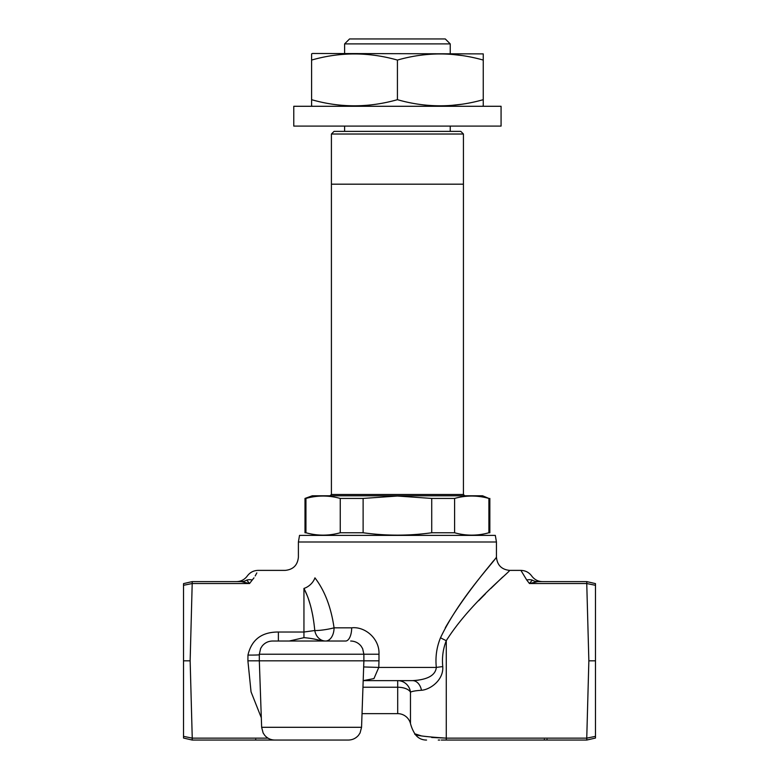 <?xml version="1.0" encoding="UTF-8"?>
<svg xmlns="http://www.w3.org/2000/svg" width="779" height="779" viewBox="0 0 779 779"><rect width="100%" height="100%" fill="white"/><g stroke="black" fill="none" stroke-linecap="round" stroke-linejoin="round"><path stroke-width="1.17" d="M595.477 660.826L595.477 583.617L595.477 585.302L586.753 583.529L588.856 660.826L595.477 660.826L595.477 738.044L595.477 592.829M502.659 577.035L490.867 588.457M485.405 593.871L478.618 600.755M445.286 627.825C466.436 590.891 498.881 555.261 496.291 557.384C493.409 562.545 459.152 598.515 440.524 637.728A13.204 2.678 -154.7 0 0 446.279 640.669C469.591 603.676 509.447 572.263 509.651 570.384L520.908 570.384L526.731 579.995A13.204 10.507 -48.8 0 1 532.223 580.102C531.804 574.678 531.804 574.678 532.223 580.102C531.804 574.678 531.804 574.678 532.223 580.102A13.204 11.821 -90 0 0 537.714 581.611L529.457 583.529L537.714 581.611L586.782 581.611L595.477 583.617L586.782 581.611L586.85 583.529M431.663 737.479L446.279 738.132C423.99 736.681 413.522 735.24 414.876 733.818L421.566 735.96M426.561 740.05L426.084 740.05C421.283 739.894 417.544 737.82 414.876 733.818A36.973 36.973 0 0 1 410.475 723.545L410.475 692.19C412.072 691.294 415.743 690.652 421.478 690.272C430.018 689.688 443.718 680.242 442.764 666.59A13.204 0.682 -7 0 0 436.318 667.428C435.188 678.363 420.602 680.135 412.617 680.632L418.265 680.184M440.524 637.728C436.649 647.145 435.247 657.048 436.318 667.428L378.779 667.428L378.983 660.826L363.433 660.826M490.604 564.395L493.477 560.841M495.317 535.397L299.526 535.397L298.396 541.999L496.447 541.999L495.317 535.397M261.647 727.304L263.127 732.951L264.704 735.308C267.372 738.385 270.761 739.972 274.841 740.05L348.359 740.05C352.439 739.972 355.828 738.385 358.496 735.308L360.073 732.951L361.553 727.304L261.647 727.304L259.319 660.826L363.881 660.826L363.881 654.224L378.983 654.224C379.772 638.722 364.991 626.238 351.68 627.825L334.055 627.825A13.204 1.743 -9.2 0 1 314.774 630.523L303.946 632.022L278.385 632.022C261.725 631.973 251.588 639.656 247.956 655.071L247.897 660.826L251.042 691.83L261.306 717.761M351.68 627.825A13.204 6.096 90 0 1 345.584 641.029L272.523 641.029L278.385 641.029L278.385 632.022M190.144 660.826L192.247 581.611L192.15 583.529L183.523 585.302L183.523 583.617L183.523 738.044L183.523 660.826L190.144 660.826L192.247 738.132L183.523 736.359M307.16 595.546L303.946 588.427C279.554 564.892 279.554 564.892 303.946 588.427C309.545 599.139 313.148 613.17 314.774 630.523A13.204 11.062 90 0 0 325.603 641.029A13.204 8.452 90 0 0 334.055 627.825C331.104 607.289 324.736 590.638 314.94 577.852A13.204 9.329 -41.6 0 1 303.946 588.427L303.946 637.66C310.169 638.137 316.284 639.267 322.282 641.029M252.269 579.995A13.204 10.507 48.8 0 0 246.777 580.102C247.196 574.678 247.196 574.678 246.777 580.102L249.543 583.529L252.269 579.995C260.283 567.268 260.283 567.268 252.269 579.995L253.983 577.843M256.846 572.896L255.181 575.954M362.956 687.234L397.699 687.234A13.204 6.602 180 0 1 410.475 692.19A13.204 12.883 90 0 0 397.699 680.632L397.699 713.642A13.204 13.204 0 0 1 410.475 723.545M363.257 680.632L412.617 680.632A13.204 9.202 90 0 1 421.478 690.272M363.296 680.622L373.949 678.587L378.779 667.428L363.666 666.951M555.515 740.05L548.562 740.05M246.777 580.102A13.204 11.821 -90 0 1 241.286 581.611L249.543 583.529L192.15 583.529M241.286 581.611L192.247 581.611L241.286 581.611M192.218 581.611L183.523 583.617L192.247 581.611M267.986 738.132L192.247 738.132L192.218 740.05L303.946 740.05M314.94 577.852C293.42 550.889 293.42 550.889 314.94 577.852M312.827 615.829L311.211 608.282M310.587 605.867L308.387 598.817M257.703 740.05L256.194 740.05M256.145 740.05L245.073 740.05M192.218 740.05L183.523 738.044L192.218 740.05L192.15 738.132M183.523 660.826L183.523 585.302M259.65 660.826L247.907 660.826M259.319 654.827A13.204 0.837 0.9 0 1 247.956 655.071M289.272 641.029L303.946 637.66M278.385 641.029L281.229 641.029M378.983 660.826L378.983 654.224M442.764 666.59C441.868 657.534 443.037 648.888 446.279 640.669L446.279 740.05L441.255 740.05M439.716 740.05L438.265 740.05M446.279 740.05L586.782 740.05L586.753 738.132L446.279 738.132M532.223 580.102L529.457 583.529L532.223 580.102M588.856 660.826L586.753 738.132L595.477 736.359M526.731 579.995L529.457 583.529L586.753 583.529L586.782 581.611M586.782 740.05L595.477 738.044L586.782 740.05L586.85 738.132M304.998 498.433L305.943 498.433L305.943 532.758L304.998 532.758L304.998 498.433L312.262 495.785L482.581 495.785L488.9 498.433C477.459 495.249 466.027 495.249 454.595 498.433L454.595 532.758C466.027 535.933 477.459 535.933 488.9 532.758L488.9 498.433M431.722 498.433L397.426 496.028L363.121 498.433L363.121 532.758C386.053 535.933 408.926 535.933 431.722 532.758L431.722 498.433L454.595 498.433M463.437 134.017L331.406 134.017L334.045 131.378L460.798 131.378L463.437 134.017L463.437 184.185L331.406 184.185L331.406 494.47L463.437 494.47L464.761 495.785M305.943 532.758C317.384 535.933 328.816 535.933 340.248 532.758L340.248 498.433C328.816 495.249 317.384 495.249 305.943 498.433M340.248 498.433L363.121 498.433M340.248 532.758L363.121 532.758M431.722 532.758L454.595 532.758M488.9 532.758L489.845 532.758L489.845 498.433M463.437 494.47L463.437 184.185L331.406 184.185L331.406 134.017M344.61 43.897L349.557 38.95L445.286 38.95L450.233 43.897L344.61 43.897L344.61 53.478M501.072 106.285L501.072 126.091L293.771 126.091L293.771 106.285L501.072 106.285M483.243 53.887L312.476 53.478L311.6 53.887L311.6 60.071C339.995 51.92 368.603 51.92 397.426 60.071C425.821 51.92 454.43 51.92 483.243 60.071L483.243 54.15M482.367 106.285L483.243 105.876L483.243 60.071M312.476 106.285L311.6 105.876L311.6 99.683C339.995 107.843 368.603 107.843 397.426 99.683C425.821 107.843 454.43 107.843 483.243 99.683M311.6 60.071L311.6 105.876M461.811 104.24L450.233 105.525M397.426 99.683L397.426 60.071M461.811 55.523L451.06 54.296M272.523 641.029C268.297 641.117 264.841 642.792 262.153 646.054L260.663 648.42L259.319 654.224L363.881 654.224L362.624 648.605L361.047 646.054C358.359 642.792 354.903 641.117 350.677 641.029M509.651 570.384C501.647 569.585 497.245 565.184 496.447 557.18L496.447 541.999M236.495 581.611C240.935 581.524 244.528 579.654 247.294 576.002C249.981 572.38 253.584 570.51 258.092 570.384L285.192 570.384C293.196 569.585 297.597 565.184 298.396 557.18L298.396 541.999M547.062 739.388L546.4 740.05M544.443 739.388L543.791 740.05M397.699 713.642L362.031 713.642M255.765 739.388L255.103 740.05M259.319 654.224L259.319 660.826M361.553 727.304L363.881 660.826M520.908 570.384C525.455 570.53 529.058 572.409 531.706 576.002C534.472 579.654 538.065 581.524 542.505 581.611M331.406 494.47L330.082 495.785M450.233 43.897L450.233 53.478M450.233 126.091L450.233 131.378M344.61 126.091L344.61 131.378"/></g></svg>
